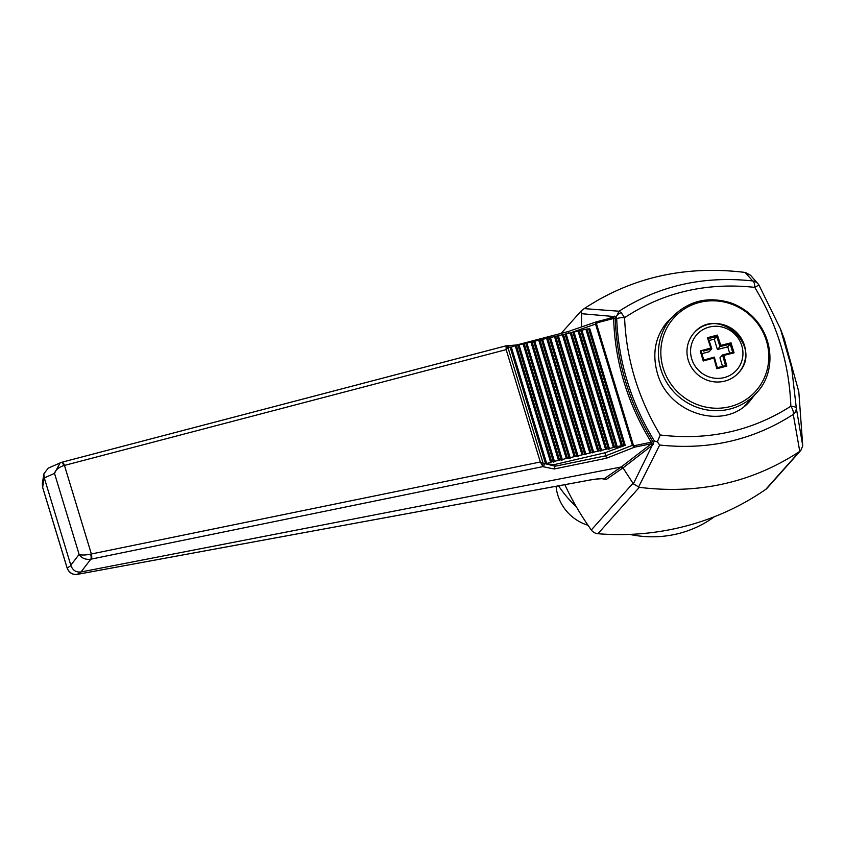 <?xml version="1.0" encoding="UTF-8"?>
<svg xmlns="http://www.w3.org/2000/svg" width="845" height="845" viewBox="0 0 845 845"><rect width="100%" height="100%" fill="white"/><g stroke="black" fill="none" stroke-linecap="round" stroke-linejoin="round"><path stroke-width="1.27" d="M564.851 484.671A269.492 258.792 41.7 0 0 591.31 529.963A8.788 8.439 41.7 0 0 597.922 533.723A269.492 258.792 41.7 0 0 686.203 525.96A269.492 258.792 41.7 0 0 765.739 489.382A8.788 8.439 41.7 0 0 767.175 488.114L800.87 450.353L802.739 445.822L798.81 391.774L784.244 338.919L780.442 328.874L791.702 368.061L796.307 408.05A8.788 2.324 178.3 0 0 790.846 406.202C789.336 364.111 777.305 324.501 754.743 287.363C706.578 282.198 663.188 292.296 624.582 317.688C626.272 359.072 638.155 398.175 660.23 434.985C708.29 440.731 751.828 431.13 790.846 406.202A8.788 4.003 56.8 0 1 793.265 414.409A8.788 8.059 -9.9 0 0 796.307 408.05L802.739 445.822M703.251 361.005L700.199 350.95L710.814 347.992L707.423 337.715L717.416 335.074L720.774 345.362L731.01 342.806L734.073 352.861L723.827 355.396L726.848 366.096L716.845 368.737L713.856 358.037L703.251 361.005L703.8 360.044L714.31 357.108L703.8 360.044L701.265 351.689L703.79 360.054M722.517 366.318L719.94 357.868L722.559 354.942L732.773 352.376L722.591 354.921L723.827 355.396M729.657 353.136L727.746 346.82L717.416 349.555L714.257 339.151L709.124 340.514M703.441 351.097L711.765 348.805L709.156 351.731L701.878 353.654M714.321 357.118L717.32 367.723L714.289 357.129L713.856 358.037M701.265 351.721L700.199 350.95M710.814 347.992L711.775 348.742L708.437 338.507L711.353 347.496M717.268 367.723L725.559 365.526L717.299 367.712L716.845 368.737M722.559 354.942L725.549 365.526L726.848 366.096M727.746 346.82L730.196 344.084L732.699 352.418L734.073 352.861M717.416 349.555L720.024 346.63L730.196 344.084L731.01 342.806M717.416 335.074L716.708 336.405L720.024 346.63L720.774 345.362M556.073 486.276A43.961 42.218 41.7 0 0 588.014 525.273M716.708 336.405L709.768 338.253M714.257 339.151L716.687 336.426M708.437 338.591L707.423 337.715M671.923 317.393L667.318 321.892C655.308 336.321 651.97 353.347 657.304 372.962C668.184 414.251 725.221 431.299 750.191 400.71L754.162 395.597M608.96 318.533L613.121 316.463L581.624 313.696L581.561 326.93M558.577 485.822A109.913 105.54 41.7 0 0 576.237 506.63M629.62 534.389A109.913 105.54 41.7 0 0 714.384 516.739M744.434 345.362A29.892 28.709 41.7 0 0 722.348 324.427A29.892 28.709 41.7 0 0 694.041 332.888A29.892 28.709 41.7 0 0 697.231 374.208A29.892 28.709 41.7 0 0 738.657 372.687A29.892 28.709 41.7 0 0 744.434 345.362M671.838 317.488C688.189 300.788 707.888 295.919 730.914 302.901C772.436 318.259 780.622 368.304 756.476 392.999A56.71 54.46 -138.3 0 1 702.765 409.043A56.71 54.46 -138.3 0 1 660.864 369.328A56.71 54.46 -138.3 0 1 671.838 317.488L663.409 326.93A56.71 54.46 41.7 0 0 663.346 327.004M744.096 406.424A56.71 54.46 41.7 0 0 748.047 402.442L756.476 392.999M660.23 434.985L657.357 441.872L654.379 440.974C631.014 402.716 618.455 361.977 616.713 318.745L616.332 316.759A6.158 4.616 -26 0 1 621.223 312.661L619.036 311.224C658.836 285.695 703.399 275.597 752.705 280.941L745.036 272.428C685.527 265.129 631.923 277.192 584.222 308.615L619.036 311.224L616.332 316.759L613.121 316.463A1.753 1.542 63.5 0 1 612.741 317.54M616.713 318.745A6.158 1.616 -2.1 0 1 624.582 317.688L621.223 312.661M623.008 467.887L621.202 467L651.421 443.72L651.094 442.009L652.963 441.882L653.491 442.801L652.266 445.294L623.008 467.887L633.349 483.836L639.316 487.333C698.53 494.6 751.913 482.675 799.476 451.579L800.87 450.353M758.926 285.018L780.442 328.874L758.926 285.018A8.788 8.788 0 0 0 758.071 283.857L758.071 283.857A8.788 8.725 139.1 0 0 752.705 280.941A8.788 3.179 96.7 0 1 754.743 287.363L758.916 285.008A8.788 8.725 139.1 0 0 758.071 283.857L750.508 275.238L745.406 272.47M657.357 441.872L659.681 445.019L638.524 487.153M799.761 451.367L793.265 414.409C753.381 440.097 708.849 450.3 659.681 445.019M665.163 324.966A57.154 54.883 41.7 0 0 664.107 325.906M747.867 403.128A57.154 54.883 41.7 0 0 749.8 400.488M615.16 316.653L615.002 318.364L613.628 318.702L613.132 317.445A1.753 1.521 63.9 0 0 613.322 317.371L613.322 317.371A1.753 1.521 63.9 0 0 614.125 316.083M544.074 463.873A2.197 2.007 101.8 0 1 542.775 466.63L542.131 464.972A2.197 1.447 -39.8 0 0 543.103 463.176L555.102 466.229L605.791 455.793L606.478 458.222L634.553 447.174L632.377 445.336L634.637 445.611L634.553 447.174L651.421 443.72A1.753 1.5 -126.9 0 1 653.132 444.491M650.481 444.438A1.753 1.51 -127.7 0 1 652.266 445.294L633.349 483.836M602.453 478.661L604.45 478.566L621.181 467L80.993 571.949L77.254 574.368L587.222 480.53C595.693 478.978 601.439 478.323 604.45 478.566A1.753 1.69 -124.7 0 1 606.34 479.432L601.577 478.661M622.997 467.876L606.34 479.432M42.683 487.502A4.394 0.655 -16.9 0 1 42.63 487.428A4.394 0.655 -16.9 0 1 42.641 487.343L42.345 483.604L43.855 473.876L44.172 477.52L42.641 487.343L67.167 568.072C69.058 572.815 72.416 574.917 77.254 574.368A4.394 2.144 -100.4 0 1 77.138 574.399C72.723 574.896 69.396 572.815 67.156 568.157A4.394 0.655 -16.9 0 1 67.167 568.072L70.938 565.611L44.172 477.52M67.22 568.231A4.394 0.655 -16.9 0 1 67.156 568.157L42.63 487.428L42.345 483.604M77.011 574.42A4.394 2.144 -100.4 0 0 77.138 574.399L586.99 480.594A4.394 2.144 -100.4 0 0 587.222 480.53M542.131 464.972L540.314 461.993L543.103 463.176L508.046 347.791L506.176 349.629L506.07 345.827A2.197 2.039 85.7 0 1 508.637 347.211L508.046 347.791A2.197 1.838 -164.8 0 0 506.176 346.661L506.07 345.827L61.727 462.278A4.394 1.764 75.3 0 1 61.812 462.247A4.394 1.764 75.3 0 1 64.452 465.415L63.724 465.595A4.394 1.394 -105 0 0 61.431 462.352A4.394 1.394 -105 0 0 61.358 462.373L48.197 468.162L43.855 473.876M516.886 344.961L506.049 345.816L61.431 462.352L60.164 462.806L54.502 473.358L44.299 477.921M63.724 465.595C58.632 467.327 55.559 469.915 54.502 473.358L79.113 554.383C81.5 555.302 85.334 555.228 90.626 554.151L91.366 553.982A4.394 1.732 78.4 0 1 91.144 559.126L90.785 559.21C85.482 559.844 81.595 558.239 79.113 554.383L70.811 565.189M90.626 554.151A4.394 1.373 -103.1 0 1 90.785 559.21L81.025 571.949C76.156 572.519 72.807 570.407 70.938 565.611M555.102 466.229L554.151 468.996L542.775 466.63L91.144 559.126M633.338 445.04L596.507 323.815L595.535 324.1L596.464 321.818L613.058 317.466M613.375 318.533L597.309 322.748A1.32 0.528 -104.7 0 0 596.517 321.808A1.32 0.528 -104.7 0 0 596.464 321.818L568.009 331.589L596.464 321.818M615.002 318.364L615.266 318.259C616.66 361.829 629.124 402.843 652.657 441.312L652.963 441.882M615.223 317.646L615.266 318.259M651.094 442.009C627.55 403.456 615.065 362.357 613.628 318.702M581.624 313.696L581.318 310.791L584.222 308.615M653.491 442.801L654.379 440.974M545.606 463.884L551.732 461.93L516.348 345.468L515.239 345.721L510.222 347.422L545.606 463.884L554.584 464.539L604.883 452.804L625.237 445.304L622.406 445.442L587.021 328.98L516.348 345.468M622.406 445.442L551.732 461.93M625.237 445.304L589.852 328.842L587.021 328.98M518.693 346.387L516.485 345.045L568.009 331.589L568.59 333.353L564.111 334.525M606.478 458.222L554.151 468.996M568.632 333.479L595.535 324.1L632.377 445.336L605.791 455.793L604.883 452.804M555.08 466.155L554.584 464.539M561.175 333.363L581.318 310.791M691.717 358.945A26.649 25.593 -138.3 0 1 719.951 326.603A26.649 25.593 -138.3 0 1 739.206 366.645A26.649 25.593 -138.3 0 1 695.308 366.392A26.649 25.593 -138.3 0 1 691.717 358.945M663.188 368.145A54.936 52.76 -138.3 0 1 699.016 302.542A54.936 52.76 -138.3 0 1 766.426 340.873A54.936 52.76 -138.3 0 1 730.598 406.487A54.936 52.76 -138.3 0 1 663.188 368.145M597.922 533.723L639.316 487.333M591.31 529.963L632.937 483.319M765.739 489.382L799.476 451.579M91.366 553.982L64.452 465.415L506.176 349.629L540.314 461.993L91.366 553.982M597.309 322.748L596.507 323.815M634.637 445.611L650.977 442.273M550.623 462.183L515.239 345.721M553.454 462.046L518.069 345.594M554.563 461.792L519.179 345.33M559.58 460.092L524.196 343.64M558.471 460.356L523.087 343.894M561.312 460.219L525.928 343.757M562.421 459.965L527.037 343.503M567.439 458.265L532.054 341.803M566.33 458.518L530.945 342.067M569.16 458.391L533.776 341.929M570.269 458.127L534.885 341.665M575.287 456.427L539.902 339.975M574.178 456.691L538.793 340.229M577.008 456.553L541.634 340.102M578.128 456.3L542.744 339.838M583.145 454.599L547.761 338.137M582.025 454.853L546.652 338.401M584.867 454.726L549.482 338.264M585.976 454.462L550.591 338.011M590.993 452.762L555.609 336.31M589.884 453.026L554.5 336.563M592.715 452.888L557.33 336.437M593.824 452.635L558.45 336.173M598.841 450.934L563.467 334.472M597.732 451.198L562.347 334.736M600.573 451.061L565.189 334.599M601.682 450.797L566.298 334.345M606.699 449.107L571.315 332.645M605.59 449.36L570.206 332.898M608.421 449.223L573.037 332.772M609.53 448.97L574.156 332.507M614.547 447.269L579.174 330.817M613.438 447.533L578.054 331.071M616.28 447.396L580.895 330.934M617.389 447.142L582.004 330.68M621.297 445.695L585.912 329.244M624.128 445.568L588.743 329.106M546.715 463.62L511.331 347.168M511.869 346.968L508.637 347.211M560.034 335.592L556.918 336.405M693.66 333.31C717.13 304.284 764.45 346.503 738.276 373.11M596.316 321.861L613.322 317.371M602.612 478.513L603.129 478.703C605.4 478.407 593.929 478.978 586.99 480.594M568.009 331.578L516.644 345.003"/></g></svg>
